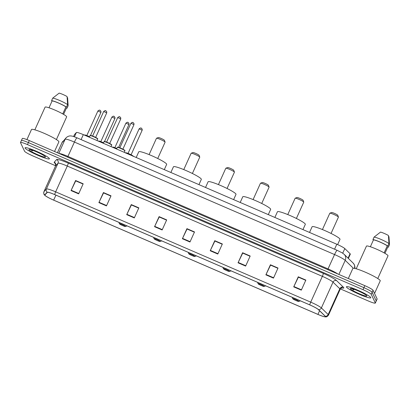 <?xml version="1.0" encoding="UTF-8"?>
<svg xmlns="http://www.w3.org/2000/svg" width="410" height="410" viewBox="0 0 410 410"><rect width="100%" height="100%" fill="white"/><g stroke="black" fill="none" stroke-linecap="round" stroke-linejoin="round"><path stroke-width="0.61" d="M74.471 134.618A8.349 0.974 24.3 0 1 74.482 134.583A8.349 0.974 24.3 0 1 74.502 134.552L76.378 132.507A8.349 0.974 24.3 0 1 83.327 134.629L336.81 244.237A8.349 0.974 24.3 0 1 344.81 248.583L350.073 253.713A8.349 0.974 24.3 0 1 350.299 253.995A8.349 0.974 24.3 0 1 350.314 254.149L348.377 258.433M340.392 288.901L368.339 300.986A8.349 0.974 -155.7 0 0 375.309 303.077L377.128 299.049A8.349 0.974 -155.7 0 0 377.113 298.895L373.049 290.285A8.349 0.974 -155.7 0 0 364.818 285.657L29.289 140.568A8.349 0.974 -155.7 0 0 22.319 138.477L21.407 140.492A8.349 0.974 -155.7 0 0 21.428 140.645M375.309 303.077A8.349 0.974 -155.7 0 0 375.293 302.923L371.229 294.313L372.136 292.299A8.349 0.974 -155.7 0 0 363.911 287.671L28.382 142.583A8.349 0.974 -155.7 0 0 21.407 140.492A8.349 0.974 -155.7 0 1 28.382 142.583L363.911 287.671A8.349 0.974 -155.7 0 1 372.136 292.299L376.206 300.909L372.136 292.299L373.049 290.285M370.732 297.527A13.356 1.558 -155.7 0 0 358.396 290.48A13.356 1.558 -155.7 0 0 346.414 286.78A13.356 1.558 -155.7 0 0 346.44 287.02A13.356 1.558 -155.7 0 0 358.77 294.062A13.356 1.558 -155.7 0 0 370.758 297.768A13.356 1.558 -155.7 0 0 370.732 297.527A13.356 1.558 -155.7 0 0 358.396 290.48A13.356 1.558 -155.7 0 0 346.414 286.78A13.356 1.558 -155.7 0 0 346.44 287.02A13.356 1.558 -155.7 0 0 358.77 294.062A13.356 1.558 -155.7 0 0 370.758 297.768A13.356 1.558 -155.7 0 0 370.732 297.527M49.369 158.562A13.356 1.558 -155.7 0 0 37.038 151.521A13.356 1.558 -155.7 0 0 25.056 147.815A13.356 1.558 -155.7 0 0 25.082 148.061A13.356 1.558 -155.7 0 0 37.412 155.103A13.356 1.558 -155.7 0 0 49.395 158.808A13.356 1.558 -155.7 0 0 49.369 158.562A13.356 1.558 -155.7 0 0 37.038 151.521A13.356 1.558 -155.7 0 0 25.056 147.815A13.356 1.558 -155.7 0 0 25.082 148.061A13.356 1.558 -155.7 0 0 37.412 155.103A13.356 1.558 -155.7 0 0 49.395 158.808A13.356 1.558 -155.7 0 0 49.369 158.562M325.361 316.469A8.902 1.04 24.3 0 1 325.376 316.633A8.902 1.04 24.3 0 1 317.94 314.403L53.664 200.126A8.902 1.04 24.3 0 1 44.874 195.032A8.902 1.04 24.3 0 1 44.895 194.996L47.314 192.357A8.902 1.04 24.3 0 1 54.73 194.622L309.796 304.917A8.902 1.04 24.3 0 1 318.329 309.55L325.12 316.166A8.902 1.04 24.3 0 1 325.361 316.469M325.56 316.556A9.128 1.066 -155.7 0 0 325.314 316.248L318.524 309.627A9.128 1.066 -155.7 0 0 309.776 304.881L54.715 194.586A9.128 1.066 -155.7 0 0 47.114 192.264L44.695 194.904A9.128 1.066 -155.7 0 0 45.197 195.647A9.128 1.066 -155.7 0 0 53.684 200.162L317.955 314.439A9.128 1.066 -155.7 0 0 324.699 316.797A9.128 1.066 -155.7 0 0 325.56 316.556M371.229 294.313A8.349 0.974 -155.7 0 0 362.999 289.685L27.47 144.597A8.349 0.974 -155.7 0 0 20.5 142.506A8.349 0.974 -155.7 0 0 20.515 142.66L24.585 151.269A8.349 0.974 -155.7 0 0 32.81 155.897L55.637 165.773M126.71 214.655L131.261 204.58L138.852 207.865L134.301 217.935L126.71 214.655A2.224 0.302 113.4 0 1 126.869 214.312L134.459 217.592M98.877 202.617L103.422 192.546L111.018 195.826L106.467 205.902L98.877 202.617A2.224 0.302 113.4 0 1 99.035 202.273L106.626 205.553M71.043 190.583L75.589 180.508L83.184 183.793L78.633 193.863L71.043 190.583A2.224 0.302 113.4 0 1 71.202 190.24L78.792 193.52M210.212 250.761L214.763 240.69L222.353 243.97L217.802 254.046L210.212 250.761A2.224 0.302 113.4 0 1 210.376 250.418L217.961 253.698M238.046 262.8L242.597 252.724L250.187 256.009L245.636 266.08L238.046 262.8A2.224 0.302 113.4 0 1 238.21 262.451L245.795 265.736M265.88 274.833L270.431 264.763L278.021 268.043L273.475 278.118L265.88 274.833A2.224 0.302 113.4 0 1 266.044 274.49L273.629 277.77M293.714 286.872L298.265 276.796L305.855 280.081L301.309 290.152L293.714 286.872A2.224 0.302 113.4 0 1 293.878 286.523L301.463 289.808M154.544 226.689L159.095 216.618L166.685 219.898L162.135 229.974L154.544 226.689A2.224 0.302 113.4 0 1 154.703 226.346L162.293 229.626M182.378 238.728L186.929 228.652L194.519 231.937L189.968 242.008L182.378 238.728A2.224 0.302 113.4 0 1 182.537 238.384L190.127 241.664M131.261 204.58L138.744 208.101M103.586 192.92L110.91 196.067M75.753 180.887L83.076 184.028L75.712 180.871L71.202 190.24M214.922 241.065L222.246 244.211M242.756 253.103L250.079 256.245M270.59 265.137L277.913 268.284L270.554 265.121L266.044 274.49M298.424 277.175L305.747 280.317M159.254 216.992L166.578 220.139M187.088 229.031L194.412 232.173M186.929 228.652L187.098 229.011M194.401 232.193L187.052 229.011L182.537 238.384M159.095 216.618L159.264 216.977M166.568 220.155L159.218 216.977L154.703 226.346M298.265 276.796L298.434 277.155M305.737 280.337L298.388 277.155L293.878 286.523M270.431 264.763L270.6 265.121M242.597 252.724L242.766 253.083M250.069 256.265L242.72 253.083L238.21 262.451M214.763 240.69L214.932 241.049M222.235 244.227L214.886 241.049L210.376 250.418M75.589 180.508L75.758 180.866M103.422 192.546L103.592 192.925M110.9 196.082L103.545 192.905L99.035 202.273M138.734 208.121L131.379 204.944L126.869 214.312M374.54 293.447L380.239 280.824A15.026 1.753 -155.7 0 0 380.208 280.553A15.026 1.753 -155.7 0 0 366.335 272.63A15.026 1.753 -155.7 0 0 352.851 268.463L348.31 278.518M377.764 278.523L388.009 255.835A11.823 1.379 -155.7 0 0 387.988 255.62A11.823 1.379 -155.7 0 0 377.067 249.388A11.823 1.379 -155.7 0 0 366.458 246.108L356.213 268.791M366.837 295.841A9.071 1.061 -155.7 0 0 358.945 291.274A9.071 1.061 -155.7 0 0 350.427 288.45A9.071 1.061 -155.7 0 0 350.335 288.707A9.071 1.061 -155.7 0 0 359.201 293.704A9.071 1.061 -155.7 0 0 366.847 295.866A9.071 1.061 -155.7 0 0 366.837 295.841M351.483 288.261L353.768 289.947L352.948 288.922M384.108 252.862L387.281 245.841A8.349 0.974 -155.7 0 0 380.008 242.069A8.349 0.974 -155.7 0 0 373.479 239.87L370.368 246.758M387.281 245.841L387.834 246.077L388.972 243.56L388.424 235.499A5.566 0.651 -155.7 0 0 380.521 232.08L374.063 237.113L372.926 239.63L373.479 239.87M388.972 243.56A8.902 1.04 -155.7 0 0 381.105 239.46A8.902 1.04 -155.7 0 0 374.063 237.113M387.834 246.077A8.902 1.04 -155.7 0 0 379.967 241.982A8.902 1.04 -155.7 0 0 372.926 239.63M388.521 236.432L388.952 236.616L389.5 244.683L388.362 247.199L387.809 246.958L384.934 253.334M387.737 247.122A8.902 1.04 -155.7 0 0 388.362 247.199M353.768 289.947L352.236 288.707M337.732 215.245A3.336 0.389 -155.7 0 0 337.727 215.235A3.336 0.389 -155.7 0 0 337.722 215.224A3.336 0.389 -155.7 0 0 334.821 213.543A3.336 0.389 -155.7 0 0 331.685 212.503L329.865 213.179A4.73 0.553 -155.7 0 0 329.809 213.226L322.434 229.559M331.054 233.449L338.429 217.115A4.73 0.553 -155.7 0 0 338.424 217.044A4.73 0.553 -155.7 0 0 338.419 217.028A4.73 0.553 -155.7 0 0 334.304 214.65A4.73 0.553 -155.7 0 0 329.865 213.179M292.76 298.726A3.336 0.389 -155.7 0 0 295.666 300.407A3.336 0.389 -155.7 0 0 298.803 301.447A3.336 0.389 -155.7 0 0 298.834 301.355A3.336 0.389 -155.7 0 0 295.574 299.515A3.336 0.389 -155.7 0 0 292.755 298.716A3.336 0.389 -155.7 0 0 292.76 298.726M337.625 244.596L339.992 239.348A15.303 1.783 -155.7 0 0 339.962 239.071A15.303 1.783 -155.7 0 0 325.832 230.999A15.303 1.783 -155.7 0 0 312.097 226.756L309.529 232.439M303.067 200.254A3.336 0.389 -155.7 0 0 303.062 200.244A3.336 0.389 -155.7 0 0 303.057 200.234A3.336 0.389 -155.7 0 0 300.156 198.553A3.336 0.389 -155.7 0 0 297.019 197.512L295.2 198.189A4.73 0.553 -155.7 0 0 295.144 198.235L287.769 214.568M296.389 218.458L303.764 202.125A4.73 0.553 -155.7 0 0 303.759 202.053A4.73 0.553 -155.7 0 0 303.754 202.038A4.73 0.553 -155.7 0 0 299.638 199.66A4.73 0.553 -155.7 0 0 295.2 198.189M258.095 283.735A3.336 0.389 -155.7 0 0 261.001 285.416A3.336 0.389 -155.7 0 0 264.137 286.457A3.336 0.389 -155.7 0 0 264.168 286.364A3.336 0.389 -155.7 0 0 260.903 284.525A3.336 0.389 -155.7 0 0 258.09 283.725A3.336 0.389 -155.7 0 0 258.095 283.735M302.959 229.6L305.327 224.357A15.303 1.783 -155.7 0 0 305.296 224.08A15.303 1.783 -155.7 0 0 291.161 216.008A15.303 1.783 -155.7 0 0 277.432 211.765L274.864 217.454M268.396 185.264A3.336 0.389 -155.7 0 0 268.396 185.253A3.336 0.389 -155.7 0 0 268.391 185.243A3.336 0.389 -155.7 0 0 265.485 183.562A3.336 0.389 -155.7 0 0 262.354 182.527L260.534 183.198A4.73 0.553 -155.7 0 0 260.473 183.244L253.103 199.578M261.724 203.468L269.098 187.134A4.73 0.553 -155.7 0 0 269.093 187.062A4.73 0.553 -155.7 0 0 269.088 187.052A4.73 0.553 -155.7 0 0 264.973 184.669A4.73 0.553 -155.7 0 0 260.534 183.198M223.429 268.745A3.336 0.389 -155.7 0 0 226.335 270.426A3.336 0.389 -155.7 0 0 229.467 271.466A3.336 0.389 -155.7 0 0 229.503 271.374A3.336 0.389 -155.7 0 0 226.238 269.534A3.336 0.389 -155.7 0 0 223.424 268.74A3.336 0.389 -155.7 0 0 223.429 268.745M268.294 214.609L270.661 209.366A15.303 1.783 -155.7 0 0 270.631 209.09A15.303 1.783 -155.7 0 0 256.496 201.018A15.303 1.783 -155.7 0 0 242.766 196.774L240.198 202.463M233.731 170.273A3.336 0.389 -155.7 0 0 233.731 170.263A3.336 0.389 -155.7 0 0 233.726 170.252A3.336 0.389 -155.7 0 0 230.82 168.571A3.336 0.389 -155.7 0 0 227.683 167.536L225.864 168.208A4.73 0.553 -155.7 0 0 225.808 168.254L218.433 184.587M227.058 188.477L234.433 172.144A4.73 0.553 -155.7 0 0 234.428 172.072A4.73 0.553 -155.7 0 0 234.423 172.062A4.73 0.553 -155.7 0 0 230.307 169.678A4.73 0.553 -155.7 0 0 225.864 168.208M188.764 253.754A3.336 0.389 -155.7 0 0 191.67 255.435A3.336 0.389 -155.7 0 0 194.801 256.475A3.336 0.389 -155.7 0 0 194.837 256.383A3.336 0.389 -155.7 0 0 191.572 254.543A3.336 0.389 -155.7 0 0 188.759 253.749A3.336 0.389 -155.7 0 0 188.764 253.754M233.628 199.619L235.991 194.376A15.303 1.783 -155.7 0 0 235.965 194.099A15.303 1.783 -155.7 0 0 221.83 186.027A15.303 1.783 -155.7 0 0 208.101 181.784L205.533 187.472M199.065 155.282A3.336 0.389 -155.7 0 0 199.065 155.272A3.336 0.389 -155.7 0 0 199.06 155.262A3.336 0.389 -155.7 0 0 196.154 153.581A3.336 0.389 -155.7 0 0 193.018 152.546L191.198 153.217A4.73 0.553 -155.7 0 0 191.142 153.263L183.767 169.596M192.387 173.486L199.762 157.158A4.73 0.553 -155.7 0 0 199.762 157.081A4.73 0.553 -155.7 0 0 199.757 157.071A4.73 0.553 -155.7 0 0 195.642 154.688A4.73 0.553 -155.7 0 0 191.198 153.217M154.099 238.769A3.336 0.389 -155.7 0 0 156.999 240.45A3.336 0.389 -155.7 0 0 160.136 241.485A3.336 0.389 -155.7 0 0 160.172 241.393A3.336 0.389 -155.7 0 0 156.907 239.553A3.336 0.389 -155.7 0 0 154.093 238.758A3.336 0.389 -155.7 0 0 154.099 238.769M198.958 184.628L201.325 179.385A15.303 1.783 -155.7 0 0 201.3 179.108A15.303 1.783 -155.7 0 0 187.165 171.037A15.303 1.783 -155.7 0 0 173.435 166.793L170.867 172.482M164.4 140.292A3.336 0.389 -155.7 0 0 164.395 140.281A3.336 0.389 -155.7 0 0 164.395 140.271A3.336 0.389 -155.7 0 0 161.489 138.59A3.336 0.389 -155.7 0 0 158.352 137.555L156.533 138.226A4.73 0.553 -155.7 0 0 156.476 138.273L149.102 154.606M157.722 158.501L165.097 142.167A4.73 0.553 -155.7 0 0 165.097 142.091A4.73 0.553 -155.7 0 0 165.092 142.08A4.73 0.553 -155.7 0 0 160.976 139.697A4.73 0.553 -155.7 0 0 156.533 138.226M119.433 223.778A3.336 0.389 -155.7 0 0 122.334 225.459A3.336 0.389 -155.7 0 0 125.47 226.494A3.336 0.389 -155.7 0 0 125.501 226.402A3.336 0.389 -155.7 0 0 122.241 224.562A3.336 0.389 -155.7 0 0 119.428 223.768A3.336 0.389 -155.7 0 0 119.433 223.778M164.292 169.637L166.66 164.395A15.303 1.783 -155.7 0 0 166.629 164.118A15.303 1.783 -155.7 0 0 152.499 156.046A15.303 1.783 -155.7 0 0 138.77 151.802L136.197 157.491M54.535 151.485L58.876 141.865A15.026 1.753 -155.7 0 0 58.85 141.593A15.026 1.753 -155.7 0 0 44.972 133.67A15.026 1.753 -155.7 0 0 31.493 129.498L26.932 139.6M56.406 139.564L66.651 116.876A11.823 1.379 -155.7 0 0 66.63 116.66A11.823 1.379 -155.7 0 0 55.709 110.423A11.823 1.379 -155.7 0 0 45.095 107.143L34.855 129.832M45.474 156.881A9.071 1.061 -155.7 0 0 37.587 152.315A9.071 1.061 -155.7 0 0 29.064 149.491A9.071 1.061 -155.7 0 0 28.977 149.742A9.071 1.061 -155.7 0 0 37.838 154.744A9.071 1.061 -155.7 0 0 45.489 156.907A9.071 1.061 -155.7 0 0 45.474 156.881M30.12 149.301L32.405 150.988L31.59 149.958M62.75 113.898L65.923 106.877A8.349 0.974 -155.7 0 0 58.65 103.11A8.349 0.974 -155.7 0 0 52.121 100.911L49.01 107.794M65.923 106.877L66.476 107.118L67.609 104.601L67.066 96.534A5.566 0.651 -155.7 0 0 59.163 93.121L52.706 98.154L51.568 100.67L52.121 100.911M67.609 104.601A8.902 1.04 -155.7 0 0 59.742 100.501A8.902 1.04 -155.7 0 0 52.706 98.154M66.476 107.118A8.902 1.04 -155.7 0 0 58.609 103.018A8.902 1.04 -155.7 0 0 51.568 100.67M67.163 97.472L67.594 97.657L68.142 105.718L67.004 108.24L66.451 107.999L63.576 114.369M66.379 108.163A8.902 1.04 -155.7 0 0 67.004 108.24M32.405 150.988L30.873 149.747M348.075 258.141L350.073 253.713M342.724 253.201L344.81 248.583M334.565 249.203L336.81 244.237M81.083 139.595L83.327 134.629M74.43 136.812L76.378 132.507M74.482 134.583L73.6 136.53L74.502 134.552M353.348 268.263L345.22 260.34A11.126 1.297 -155.7 0 0 334.555 254.548L74.42 142.065A11.126 1.297 -155.7 0 0 65.154 139.236L61.966 142.711A11.126 1.297 -155.7 0 0 61.936 142.752L66.107 137.786C68.465 135.577 70.607 135.925 70.812 135.941C71.991 136.115 72.109 135.833 77.054 137.852A5.566 0.748 113.4 0 0 74.42 142.065L67.937 156.415L328.072 268.904A11.126 1.297 24.3 0 1 337.881 274.008M57.436 152.74L61.966 142.711A5.566 5.525 -137.5 0 1 62.92 141.26M364.818 285.657L362.999 289.685M377.113 298.895L375.293 302.923M29.289 140.568L27.47 144.597M77.054 137.852L337.184 250.336L342.294 252.929L344.195 254.359A5.566 5.263 134.3 0 1 345.22 260.34L338.86 274.428M337.184 250.336A5.566 0.748 113.4 0 0 334.555 254.548L327.713 269.611M66.107 137.786A5.566 5.525 -137.5 0 0 65.154 139.236L58.789 153.325M59.158 153.483A11.126 1.297 24.3 0 1 67.937 156.415L67.578 157.122M344.195 254.359L353.143 263.082A5.566 5.263 134.3 0 1 354.435 268.365M317.94 314.403L319.58 310.77M55.55 163.754A13.909 1.625 24.3 0 1 54.207 162.498A13.909 1.625 24.3 0 1 54.217 162.191L56.636 159.557A13.909 1.625 24.3 0 1 68.219 163.088L323.285 273.383A13.909 1.625 24.3 0 1 336.62 280.624L343.411 287.241A13.909 1.625 24.3 0 1 341.776 287.943M54.715 194.586A2.783 0.374 -66.6 0 1 55.652 191.844L310.718 302.139A11.126 1.297 24.3 0 1 321.384 307.93L328.174 314.552A11.126 1.297 24.3 0 1 328.477 314.926A11.126 1.297 24.3 0 1 328.497 315.131L340.141 289.342A11.126 1.297 -155.7 0 0 340.121 289.142A11.126 1.297 -155.7 0 0 339.818 288.763L333.028 282.141A11.126 1.297 -155.7 0 0 322.362 276.35L67.296 166.055A11.126 1.297 -155.7 0 0 58.03 163.226L55.611 165.865A11.126 1.297 -155.7 0 0 55.581 165.906L55.422 163.523M325.314 316.248A2.783 2.629 134.3 0 0 328.174 314.552L339.818 288.763A2.783 2.629 -45.7 0 1 343.411 287.241M323.285 273.383A2.783 0.374 113.4 0 1 322.362 276.35L310.718 302.139A2.783 0.374 113.4 0 0 309.776 304.881M47.114 192.264A2.783 2.762 -137.5 0 1 46.386 189.015A11.126 1.297 24.3 0 1 55.652 191.844L67.296 166.055A2.783 0.374 113.4 0 0 68.219 163.088M336.62 280.624A2.783 2.629 -45.7 0 0 333.028 282.141L321.384 307.93A2.783 2.629 134.3 0 1 318.524 309.627M44.695 194.904A2.783 2.762 -137.5 0 1 43.967 191.654L46.386 189.015L58.03 163.226A2.783 2.762 42.5 0 0 56.636 159.557M45.197 195.647C44.613 194.811 43.393 195.022 43.937 191.695A11.126 1.297 24.3 0 1 43.967 191.654L55.611 165.865A2.783 2.762 42.5 0 0 54.217 162.191M53.664 200.126L55.919 195.134M132.702 155.979A4.172 0.487 -155.7 0 0 128.971 154.027A4.172 0.487 -155.7 0 0 125.644 152.925M125.86 152.915A3.895 0.456 24.3 0 1 129.109 153.822A3.895 0.456 24.3 0 1 132.948 155.979M142.157 130.221L139.144 128.858M140.978 128.145L141.481 128.366M128.848 153.709L130.329 154.375M116.676 148.727A4.172 0.487 -155.7 0 0 112.437 147.216M112.653 147.205A3.895 0.456 24.3 0 1 116.778 148.502L115.64 147.995M128.95 124.512L125.937 123.149M127.766 122.436L128.274 122.657M103.453 143.049A4.172 0.487 -155.7 0 0 98.415 141.153M98.636 141.142A3.895 0.456 24.3 0 1 103.556 142.829L99.984 141.306L98.323 141.112M114.933 118.449L111.915 117.086M113.749 116.373L114.257 116.594M101.618 141.932L103.1 142.603M89.436 136.986A4.172 0.487 -155.7 0 0 84.398 135.09M84.614 135.08A3.895 0.456 24.3 0 1 89.534 136.766L85.967 135.244L84.306 135.054M100.911 112.386L97.898 111.023M99.732 110.31L100.24 110.531M87.602 135.874L89.083 136.54M117.275 147.405C117.04 147.072 117.619 147.108 118.997 147.503C122.892 148.871 125.629 150.808 124.871 150.537L124.881 150.839A4.172 0.487 -155.7 0 0 124.876 150.762A4.172 0.487 -155.7 0 0 121.022 148.563A4.172 0.487 -155.7 0 0 117.275 147.405L116.558 148.994M120.632 148.128L122.118 148.799M133.947 124.645L130.933 123.282M117.649 147.339A3.895 0.456 24.3 0 1 120.894 148.241A3.895 0.456 24.3 0 1 124.732 150.403M132.763 122.569L133.27 122.79M104.068 141.691C103.832 141.363 104.406 141.394 105.79 141.788C109.685 143.157 112.422 145.099 111.663 144.822L111.674 145.13A4.172 0.487 -155.7 0 0 111.663 145.053A4.172 0.487 -155.7 0 0 107.809 142.849A4.172 0.487 -155.7 0 0 104.068 141.691L103.346 143.285M107.425 142.419L108.906 143.085M120.735 118.931L117.721 117.567M104.442 141.624A3.895 0.456 24.3 0 1 107.686 142.531A3.895 0.456 24.3 0 1 111.525 144.689M119.556 116.86L120.063 117.075M90.046 135.633C89.816 135.3 90.39 135.331 91.768 135.725C95.663 137.099 98.4 139.036 97.647 138.759L97.657 139.067A4.172 0.487 -155.7 0 0 97.647 138.99A4.172 0.487 -155.7 0 0 93.793 136.791A4.172 0.487 -155.7 0 0 90.046 135.633L89.329 137.222M93.408 136.356L94.889 137.022M106.718 112.868L103.704 111.51M90.42 135.566A3.895 0.456 24.3 0 1 93.67 136.468A3.895 0.456 24.3 0 1 97.508 138.626M105.539 110.797L106.041 111.013M353.143 263.082L354.44 264.875L354.993 267.253L354.875 268.453M61.936 142.752L57.431 152.735M324.699 316.797C325.724 316.689 326.37 317.729 328.497 315.131M20.5 142.506L21.407 140.492M43.937 191.695L55.581 165.906M340.741 287.62L342.109 287.892C342.145 287.512 341.489 287.994 340.141 289.342M337.727 215.235L338.424 217.044M298.803 301.447L300.402 300.853M292.755 298.716L292.217 297.311M303.062 200.244L303.759 202.053M264.137 286.457L265.736 285.862M258.09 283.725L257.552 282.321M268.396 185.253L269.093 187.062M229.467 271.466L231.071 270.872M223.424 268.74L222.886 267.335M233.731 170.263L234.428 172.072M194.801 256.475L196.405 255.881M188.759 253.749L188.216 252.345M199.065 155.272L199.762 157.081M160.136 241.485L161.74 240.89M154.093 238.758L153.55 237.354M164.395 140.281L165.097 142.091M125.47 226.494L127.069 225.905M119.428 223.768L118.885 222.363M125.486 152.981C125.255 152.653 125.829 152.684 127.208 153.079C131.103 154.447 133.839 156.389 133.086 156.113L133.096 156.42M128.053 153.386L139.139 128.827C141.517 126.987 141.23 128.55 142.173 129.032L142.183 130.206L131.097 154.76M112.345 147.175L114 147.369L116.778 148.502M114.846 147.672L125.931 123.118C128.309 121.278 128.023 122.836 128.965 123.318L128.976 124.491L118.639 147.385M100.824 141.614L111.915 117.055C114.287 115.215 114 116.778 114.943 117.26L114.954 118.428L104.55 141.481M86.807 135.551L97.893 110.992C100.271 109.152 99.984 110.715 100.927 111.197L100.937 112.366L90.528 135.418M122.882 149.178L133.973 124.625L133.962 123.451C133.014 122.969 133.301 121.411 130.928 123.251L119.838 147.805M124.881 150.839L124.22 152.31M109.675 143.469L120.76 118.915L120.75 117.742C119.807 117.26 120.094 115.697 117.721 117.542L106.631 142.096M111.674 145.13L111.007 146.595M95.658 137.406L106.743 112.852L106.733 111.679C105.79 111.197 106.077 109.639 103.699 111.479L92.614 136.033M97.657 139.067L96.991 140.538"/></g></svg>
